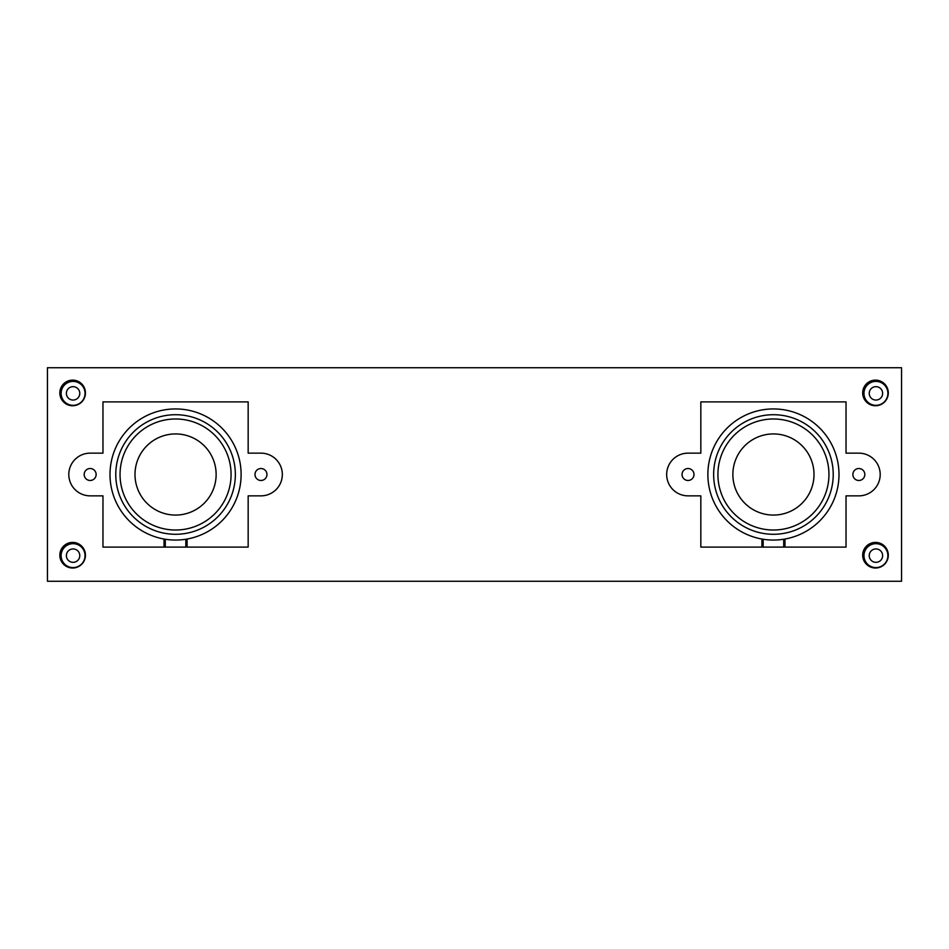 <?xml version="1.0" encoding="UTF-8"?>
<svg xmlns="http://www.w3.org/2000/svg" width="949" height="949" viewBox="0 0 949 949"><rect width="100%" height="100%" fill="white"/><g stroke="black" fill="none" stroke-linecap="round" stroke-linejoin="round"><path stroke-width="1.42" d="M164.035 539.032L164.035 547.098L187.095 547.098L187.095 539.032M185.838 539.246L185.838 547.098M165.292 547.098L165.292 539.246M266.954 474.5A5.979 5.979 0 0 1 260.975 480.479A5.979 5.979 0 0 1 254.996 474.5A5.979 5.979 0 0 1 260.975 468.521A5.979 5.979 0 0 1 266.954 474.5M164.035 547.098L102.966 547.098L102.966 495.853L90.155 495.853A21.352 21.352 0 0 1 68.802 474.5A21.352 21.352 0 0 1 90.155 453.148L102.966 453.148L102.966 401.901L248.163 401.901L248.163 453.148L260.975 453.148A21.352 21.352 0 0 1 282.327 474.5A21.352 21.352 0 0 1 260.975 495.853L248.163 495.853L248.163 547.098L187.095 547.098M84.176 474.5A5.979 5.979 0 0 1 90.155 468.521A5.979 5.979 0 0 1 96.134 474.5A5.979 5.979 0 0 1 90.155 480.479A5.979 5.979 0 0 1 84.176 474.5M241.117 474.5A65.552 65.552 0 0 1 142.789 531.274A65.552 65.552 0 0 1 142.789 417.726A65.552 65.552 0 0 1 241.117 474.5M216.135 474.5A40.57 40.57 0 0 1 175.565 515.07A40.57 40.57 0 0 1 134.995 474.5A40.57 40.57 0 0 1 175.565 433.93A40.57 40.57 0 0 1 216.135 474.5M120.049 474.5A55.517 55.517 0 0 1 175.565 418.983A55.517 55.517 0 0 1 231.082 474.5A55.517 55.517 0 0 1 175.565 530.017A55.517 55.517 0 0 1 120.049 474.5M235.352 474.5A59.787 59.787 0 0 1 175.565 534.287A59.787 59.787 0 0 1 115.778 474.5A59.787 59.787 0 0 1 175.565 414.713A59.787 59.787 0 0 1 235.352 474.5M761.905 539.032L761.905 547.098L784.965 547.098L784.965 539.032M783.708 539.246L783.708 547.098M763.162 547.098L763.162 539.246M864.824 474.5A5.979 5.979 0 0 1 858.845 480.479A5.979 5.979 0 0 1 852.866 474.5A5.979 5.979 0 0 1 858.845 468.521A5.979 5.979 0 0 1 864.824 474.5M761.905 547.098L700.837 547.098L700.837 495.853L688.025 495.853A21.352 21.352 0 0 1 666.673 474.5A21.352 21.352 0 0 1 688.025 453.148L700.837 453.148L700.837 401.901L846.034 401.901L846.034 453.148L858.845 453.148A21.352 21.352 0 0 1 880.197 474.5A21.352 21.352 0 0 1 858.845 495.853L846.034 495.853L846.034 547.098L784.965 547.098M682.046 474.5A5.979 5.979 0 0 1 688.025 468.521A5.979 5.979 0 0 1 694.004 474.5A5.979 5.979 0 0 1 688.025 480.479A5.979 5.979 0 0 1 682.046 474.5M838.987 474.5A65.552 65.552 0 0 1 740.659 531.274A65.552 65.552 0 0 1 740.659 417.726A65.552 65.552 0 0 1 838.987 474.5M814.005 474.5A40.57 40.57 0 0 1 773.435 515.07A40.57 40.57 0 0 1 732.865 474.5A40.57 40.57 0 0 1 773.435 433.93A40.57 40.57 0 0 1 814.005 474.5M717.919 474.5A55.517 55.517 0 0 1 773.435 418.983A55.517 55.517 0 0 1 828.952 474.5A55.517 55.517 0 0 1 773.435 530.017A55.517 55.517 0 0 1 717.919 474.5M833.222 474.5A59.787 59.787 0 0 1 773.435 534.287A59.787 59.787 0 0 1 713.648 474.5A59.787 59.787 0 0 1 773.435 414.713A59.787 59.787 0 0 1 833.222 474.5M869.237 393.361A6.69 6.69 0 0 1 879.272 387.56A6.69 6.69 0 0 1 879.272 399.161A6.69 6.69 0 0 1 869.237 393.361M887.884 393.361A11.957 11.957 0 0 0 869.948 383.005A11.957 11.957 0 0 0 869.948 403.716A11.957 11.957 0 0 0 887.884 393.361M66.383 393.361A6.69 6.69 0 0 1 76.418 387.56A6.69 6.69 0 0 1 76.418 399.161A6.69 6.69 0 0 1 66.383 393.361M85.03 393.361A11.957 11.957 0 0 0 67.094 383.005A11.957 11.957 0 0 0 67.094 403.716A11.957 11.957 0 0 0 85.03 393.361M66.383 555.639A6.69 6.69 0 0 1 76.418 549.839A6.69 6.69 0 0 1 76.418 561.44A6.69 6.69 0 0 1 66.383 555.639M85.03 555.639A11.957 11.957 0 0 0 67.094 545.284A11.957 11.957 0 0 0 67.094 565.995A11.957 11.957 0 0 0 85.03 555.639M869.237 555.639A6.69 6.69 0 0 1 879.272 549.839A6.69 6.69 0 0 1 879.272 561.44A6.69 6.69 0 0 1 869.237 555.639M887.884 555.639A11.957 11.957 0 0 0 869.948 545.284A11.957 11.957 0 0 0 869.948 565.995A11.957 11.957 0 0 0 887.884 555.639M901.55 581.263L47.45 581.263L47.45 367.738L901.55 367.738L901.55 581.263M72.646 568.024A12.812 12.812 0 0 1 61.555 548.807A12.812 12.812 0 0 1 83.737 548.807A12.812 12.812 0 0 1 72.646 568.024M875.5 568.024A12.812 12.812 0 0 1 864.409 548.807A12.812 12.812 0 0 1 886.591 548.807A12.812 12.812 0 0 1 875.5 568.024M72.646 405.745A12.812 12.812 0 0 1 61.555 386.528A12.812 12.812 0 0 1 83.737 386.528A12.812 12.812 0 0 1 72.646 405.745M875.5 405.745A12.812 12.812 0 0 1 864.409 386.528A12.812 12.812 0 0 1 886.591 386.528A12.812 12.812 0 0 1 875.5 405.745"/></g></svg>
